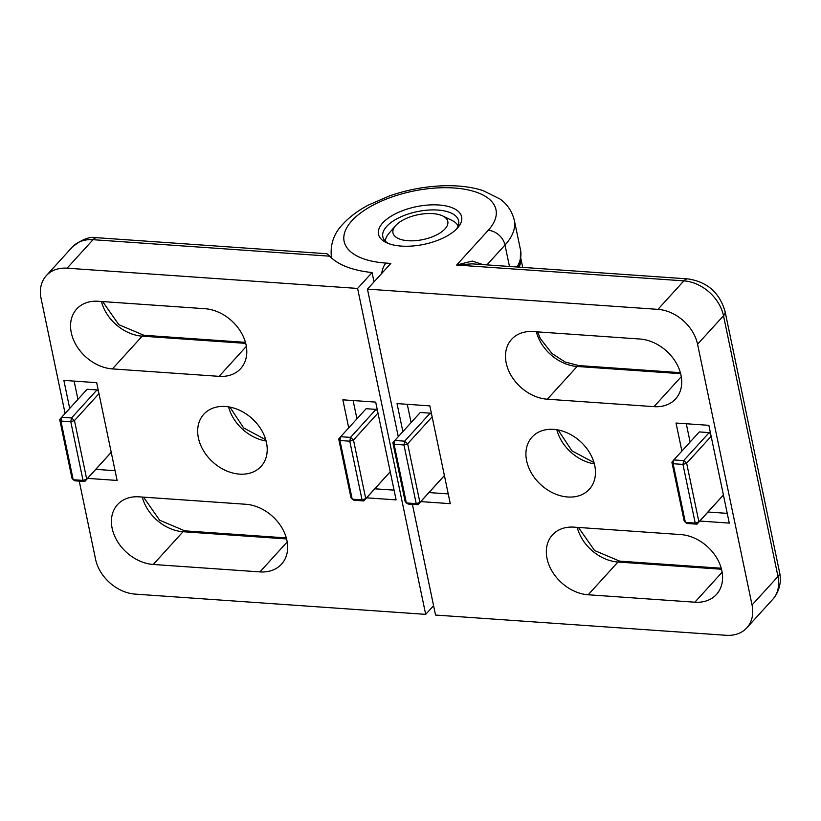 <?xml version="1.0" encoding="UTF-8"?>
<svg xmlns="http://www.w3.org/2000/svg" width="821" height="821" viewBox="0 0 821 821"><rect width="100%" height="100%" fill="white"/><g stroke="black" fill="none" stroke-linecap="round" stroke-linejoin="round"><path stroke-width="1.23" d="M457.389 228.135A42.466 19.211 168.2 0 1 386.219 242.564A42.466 19.211 168.2 0 1 382.719 222.932A42.466 19.211 168.2 0 1 438.26 204.952A42.466 19.211 168.2 0 1 457.872 227.591A42.466 19.211 168.2 0 1 457.389 228.135M456.414 229.162A38.741 17.528 -11.8 0 0 458.652 220.88A38.741 17.528 -11.8 0 0 427.741 210.125A38.741 17.528 -11.8 0 0 386.681 226.422A38.741 17.528 -11.8 0 0 382.822 236.715A38.741 17.528 -11.8 0 0 388.189 243.416M506.208 363.026A38.741 29.299 -137.7 0 0 547.33 399.211L654.009 406.652A38.741 29.299 -137.7 0 0 675.601 398.903A38.741 29.299 -137.7 0 0 675.919 362.441A38.741 29.299 -137.7 0 0 639.877 339.022L533.198 331.581A38.741 29.299 -137.7 0 0 511.606 339.33A38.741 29.299 -137.7 0 0 506.208 363.026M547.063 558.588A38.741 29.299 -137.7 0 0 588.185 594.773L694.864 602.203A38.741 29.299 -137.7 0 0 716.456 594.455A38.741 29.299 -137.7 0 0 716.774 557.993A38.741 29.299 -137.7 0 0 680.732 534.574L574.053 527.144A38.741 29.299 -137.7 0 0 552.461 534.892A38.741 29.299 -137.7 0 0 547.063 558.588M594.743 465.548A38.741 29.299 -137.7 0 0 567.568 433.016A38.741 29.299 -137.7 0 0 532.039 437.111A38.741 29.299 -137.7 0 0 526.641 460.807A38.741 29.299 -137.7 0 0 553.816 493.349A38.741 29.299 -137.7 0 0 589.345 489.244A38.741 29.299 -137.7 0 0 594.743 465.548M407.278 404.312L411.095 422.599M429.003 492.569L448.235 493.914M430.153 413.158L420.301 412.47L394.829 440.477L404.671 441.164L430.153 413.158L431.641 414.472M444.407 475.575L417.951 504.72L408.109 504.032L406.364 502.945L416.206 503.632L403.953 444.972L394.101 444.284L406.364 502.945L405.133 501.426L392.879 442.755L394.829 440.477L394.101 444.284L392.879 442.755M686.284 423.759L690.102 442.037M708.01 512.017L727.242 513.361M709.159 432.605L699.318 431.918L673.836 459.924L683.688 460.612L709.159 432.605L710.647 433.909M723.414 495.022L696.957 524.167L687.115 523.48L685.371 522.392L695.213 523.08L682.959 464.409L673.117 463.721L685.371 522.392L684.139 520.863L671.886 462.192L673.117 463.721L673.836 459.924L671.886 462.192M697.573 344.245L752.046 604.985L777.98 576.486L723.506 315.746L697.573 344.245A37.335 28.232 -137.7 0 0 657.949 309.363L367.449 289.125L398.277 436.69M412.409 504.34L435.541 615.052L726.031 635.29A37.335 28.232 -137.7 0 0 746.843 627.829A37.335 28.232 -137.7 0 0 752.046 604.985M367.449 289.125L390.827 263.418L385.911 263.079A77.564 35.098 -11.8 0 1 351.86 220.787A77.564 35.098 -11.8 0 1 454.208 187.999A77.564 35.098 -11.8 0 1 488.249 230.291L456.65 265.029L472.301 261.068L483.015 264.619M420.783 501.61L450.277 503.663L429.845 405.882L397.025 403.593L402.875 431.63M699.79 521.048L729.284 523.11L708.851 425.329L676.032 423.041L681.892 451.068M711.15 436.3L686.654 463.229L698.907 521.889L723.404 494.971M432.144 416.863L407.647 443.781L419.9 502.452L444.397 475.523M404.671 441.164L403.953 444.972L407.647 443.781L404.671 441.164M419.9 502.452L416.206 503.632L417.951 504.72L419.9 502.452M696.957 524.167L698.907 521.889L695.213 523.08L696.957 524.167M686.654 463.229L683.688 460.612L682.959 464.409L686.654 463.229M471.952 263.849L456.65 265.029L683.872 280.864A15.773 7.451 -86 0 1 687.844 278.894L471.952 263.849M286.929 540.454A38.741 29.299 -137.7 0 0 245.807 504.268L139.129 496.838A38.741 29.299 -137.7 0 0 117.536 504.587A38.741 29.299 -137.7 0 0 117.218 541.049A38.741 29.299 -137.7 0 0 153.26 564.468L259.939 571.898A38.741 29.299 -137.7 0 0 281.531 564.15A38.741 29.299 -137.7 0 0 286.929 540.454M246.074 344.902A38.741 29.299 -137.7 0 0 204.952 308.717L98.274 301.276A38.741 29.299 -137.7 0 0 76.681 309.024A38.741 29.299 -137.7 0 0 76.363 345.487A38.741 29.299 -137.7 0 0 112.405 368.906L219.084 376.346A38.741 29.299 -137.7 0 0 240.676 368.598A38.741 29.299 -137.7 0 0 246.074 344.902M198.395 437.932A38.741 29.299 -137.7 0 0 225.57 470.474A38.741 29.299 -137.7 0 0 261.099 466.369A38.741 29.299 -137.7 0 0 266.497 442.683A38.741 29.299 -137.7 0 0 239.322 410.141A38.741 29.299 -137.7 0 0 203.793 414.236A38.741 29.299 -137.7 0 0 198.395 437.932M372.057 272.551A98.007 44.344 168.2 0 1 329.785 256.183L93.03 239.691L67.106 268.19L357.597 288.438L372.057 272.551L374.007 281.911M97.001 237.721C89.92 236.181 81.659 239.322 72.227 247.152A37.335 28.232 -137.7 0 1 93.03 239.691A15.773 7.451 -86 0 1 97.001 237.721L326.932 253.74L329.785 256.183M353.122 400.535L356.94 418.823M374.848 488.803L394.08 490.137M375.987 409.381L366.145 408.704L340.664 436.71L350.516 437.398L375.987 409.381L377.486 410.695M390.242 471.808L363.795 500.954L353.943 500.266L352.199 499.178L362.051 499.856L349.787 441.195L339.945 440.508L352.199 499.178L350.967 497.649L338.714 438.978L339.945 440.508L340.664 436.71L338.714 438.978M74.106 381.098L77.933 399.375M95.831 469.355L115.073 470.7M96.981 389.944L87.139 389.257L61.657 417.263L71.509 417.951L96.981 389.944L98.469 391.258M111.235 452.361L84.779 481.506L74.937 480.819L73.192 479.731L83.034 480.418L70.78 421.748L60.939 421.06L73.192 479.731L71.961 478.202L59.707 419.541L61.657 417.263L60.939 421.06L59.707 419.541M357.597 288.438L425.689 614.365L135.188 594.117A37.335 28.232 -137.7 0 1 95.554 559.245L79.237 481.116M65.105 413.476L41.091 298.495A37.335 28.232 -137.7 0 1 46.294 275.661A37.335 28.232 -137.7 0 1 67.106 268.19M425.689 614.365L433.58 605.693M366.628 497.834L396.112 499.886L375.69 402.105L342.86 399.827L348.72 427.854M87.621 478.386L117.105 480.449L96.683 382.668L63.853 380.38L69.713 408.417M98.972 393.639L74.475 420.568L86.739 479.238L111.225 452.309M377.978 413.086L353.482 440.005L365.745 498.675L390.232 471.757M363.795 500.954L365.745 498.675L362.051 499.856L363.795 500.954M353.482 440.005L350.516 437.398L349.787 441.195L353.482 440.005M71.509 417.951L70.78 421.748L74.475 420.568L71.509 417.951M86.739 479.238L83.034 480.418L84.779 481.506L86.739 479.238M520.658 258.933A91.942 41.594 168.2 0 1 519.283 267.153M385.388 241.251A37.335 16.892 168.2 0 1 388.846 233.503L395.455 225.806A28.006 12.674 -11.8 0 0 410.941 240.83A28.006 12.674 -11.8 0 0 442.355 231.327A28.006 12.674 -11.8 0 0 442.704 215.944A28.006 12.674 -11.8 0 0 429.855 213.511A28.006 12.674 -11.8 0 0 395.455 225.806M442.704 215.944L451.837 220.346A37.335 16.892 168.2 0 1 458.118 226.062M381.662 273.485A15.773 7.451 -86 0 1 385.911 263.079M594.353 463.875A38.741 29.299 42.3 0 1 556.823 429.732M680.65 373.678L577.122 366.464L547.33 399.211M537.601 331.889L540.403 338.693L552.01 353.533L565.105 362.02L578.887 365.591A6.999 3.305 94 0 0 577.122 366.464A38.741 29.299 42.3 0 1 536.359 331.807M721.505 569.24L617.977 562.026L588.185 594.773M721.228 568.224L619.742 561.154A6.999 3.305 -86 0 0 617.977 562.026A38.741 29.299 42.3 0 1 577.214 527.359M509.472 266.466L504.997 245.027L486.925 264.896M517.066 266.999A93.337 42.23 -11.8 0 0 520.535 250.046L514.305 220.223A93.337 42.23 168.2 0 1 504.997 245.027A15.773 11.935 -137.7 0 0 488.249 230.291M657.949 309.363L683.872 280.864A37.335 28.232 -137.7 0 1 723.506 315.746A15.773 7.132 -11.8 0 0 725.076 311.549L779.55 572.288C781.13 578.774 781.017 589.704 772.777 599.32A37.335 28.232 -137.7 0 0 777.98 576.486A15.773 7.132 -11.8 0 0 779.55 572.288M722.131 572.237L694.864 602.203M681.276 376.675L654.009 406.652M102.676 301.584L118.799 324.675L143.962 335.286A6.999 3.305 94 0 0 142.197 336.158A38.741 29.299 42.3 0 1 101.435 301.502M286.57 538.935L183.052 531.721A38.741 29.299 42.3 0 1 142.279 497.054M153.26 564.468L183.052 531.721A6.999 3.305 -86 0 1 184.817 530.848L159.654 520.227L143.531 497.146M266.107 441A38.741 29.299 42.3 0 1 228.577 406.857M245.725 343.373L142.197 336.158L112.405 368.906M246.351 346.37L219.084 376.346M287.206 541.932L259.939 571.898M514.305 220.223C511.894 210.997 507.08 203.906 499.845 198.918L482.984 190.575C472.239 187.157 460.068 185.536 446.491 185.71C427.218 186.028 408.211 189.425 389.472 195.921L368.66 204.942C358.254 210.412 349.725 216.744 343.075 223.938C333.634 233.585 329.796 245.069 331.561 258.399M558.126 429.958L571.919 450.842L594.004 462.603M680.373 372.662L578.887 365.591M619.742 561.154L594.578 550.532L578.456 527.451M772.777 599.32L746.843 627.829M725.076 311.549C719.617 292.666 707.199 281.788 687.844 278.894M520.535 250.046L520.288 260.75L517.979 267.061M229.88 407.083L243.673 427.967L265.758 439.728M286.303 537.919L184.817 530.848M245.448 342.357L143.962 335.286M72.227 247.152L46.294 275.661M520.791 258.112L522.72 267.389"/></g></svg>
